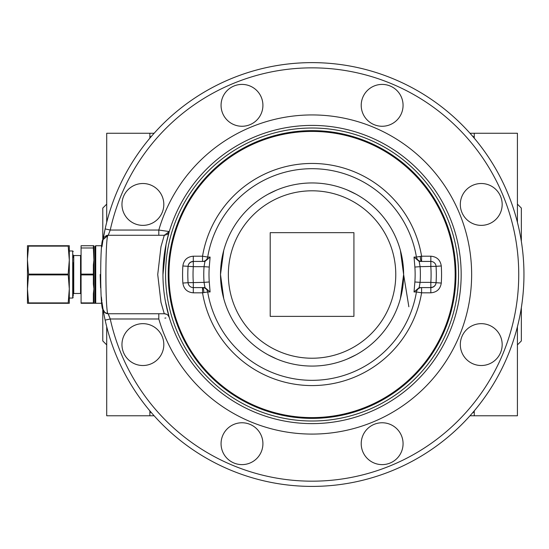 <?xml version="1.0" encoding="UTF-8"?>
<svg xmlns="http://www.w3.org/2000/svg" width="549" height="549" viewBox="0 0 549 549"><rect width="100%" height="100%" fill="white"/><g stroke="black" fill="none" stroke-linecap="round" stroke-linejoin="round"><path stroke-width="0.82" d="M268.145 354.853L276.586 358.916M400.399 250.426L403.625 274.5L400.399 298.601M355.965 354.867L347.544 358.916M268.173 194.161L276.586 190.105M355.985 194.174L347.544 190.105M223.731 298.601L220.506 274.514L223.731 250.426M408.854 306.767L403.625 274.514M169.174 231.534L167.946 236.262M165.407 301.422L168.118 313.404M158.812 313.754L158.812 318.983A159.574 159.574 0 0 0 388.568 414.55A159.574 159.574 0 0 0 294.744 115.88A159.574 159.574 0 0 0 158.812 230.045L163.444 230.697M165.894 317.974L164.865 318.125M166.464 314.234L164.268 313.754L160.967 302.279L157.728 274.521L160.967 246.748L164.268 235.274L108.222 235.274A5.229 5.229 0 0 0 105.806 235.864A5.229 5.229 0 0 1 107.062 235.404A5.229 5.229 0 0 0 105.806 235.864A5.229 5.229 0 0 1 108.222 235.274L104.31 237.031L108.222 235.274C105.147 233.071 105.147 315.956 108.222 313.754L110.246 318.983A206.657 206.657 0 0 0 411.146 455.876A206.657 206.657 0 0 0 282.907 69.922A206.657 206.657 0 0 0 110.246 230.045L108.222 235.274L103.061 239.645A211.893 211.893 0 0 0 102.135 245.746L102.883 240.757M164.254 235.315L164 236.084M164.295 235.274A5.229 5.229 0 0 0 165.338 235.164A5.229 5.229 0 0 1 164.295 235.274M166.471 234.787A5.229 5.229 0 0 0 167.37 234.258A5.229 5.229 0 0 1 166.471 234.787A5.229 5.229 0 0 0 167.239 234.348A5.229 5.229 0 0 1 166.471 234.787M167.418 234.224A5.229 5.229 0 0 0 168.179 233.517A5.229 5.229 0 0 1 167.452 234.197A5.229 5.229 0 0 0 168.179 233.517A5.229 5.229 0 0 1 167.418 234.224M168.866 232.543A5.229 5.229 0 0 0 169.27 231.589A5.229 5.229 0 0 1 168.866 232.543M109.169 316.382L108.476 314.502M81.08 247.983L93.371 247.983L93.371 245.739L81.08 245.739L81.08 303.288L102.135 303.281L103.061 309.382A211.893 211.893 0 0 1 102.135 303.281L102.004 302.314M158.812 318.983L110.246 318.983L105.14 320.108A211.893 211.893 0 0 1 103.377 311.201L104.042 314.824M103.377 237.82A211.893 211.893 0 0 1 105.14 228.919L103.061 239.645C99.904 237.93 99.904 311.098 103.061 309.382A5.229 5.229 0 0 0 108.222 313.754L104.838 312.511L103.061 309.382A5.229 5.229 0 0 0 108.222 313.754L164.268 313.754A5.229 5.229 0 0 1 169.277 317.48L168.193 315.524M101.86 301.209L101.366 296.975M100.591 287.834L100.172 274.514M105.14 228.919A211.893 211.893 0 0 1 498.018 172.928A211.893 211.893 0 0 1 413.651 460.467A211.893 211.893 0 0 1 126.112 376.099C116.477 358.428 109.484 339.762 105.14 320.108C109.484 339.762 116.477 358.428 126.112 376.099A211.893 211.893 0 0 0 413.651 460.467A211.893 211.893 0 0 0 282.172 64.741A211.893 211.893 0 0 0 105.14 228.919L110.246 230.045L158.812 230.045L158.812 235.274M104.042 311.667L105.806 313.163M104.042 237.36A5.229 5.229 0 0 0 103.384 238.52A5.229 5.229 0 0 1 104.042 237.36M93.893 245.739L93.371 245.739L93.893 245.739L93.893 303.288L93.371 303.288L93.371 293.674L93.893 288.904L93.371 284.128L93.371 264.899L93.893 260.123L93.371 247.983M158.812 230.045L169.277 231.548L164.268 235.274M163.815 204.441A20.931 20.931 0 0 0 142.891 183.51A20.931 20.931 0 0 0 121.96 204.441A20.931 20.931 0 0 0 142.891 225.364A20.931 20.931 0 0 0 163.815 204.441M227.19 90.537A20.931 20.931 0 0 0 227.19 120.135A20.931 20.931 0 0 0 256.788 120.135A20.931 20.931 0 0 0 256.788 90.537A20.931 20.931 0 0 0 227.19 90.537M382.145 84.409A20.931 20.931 0 0 0 361.215 105.333A20.931 20.931 0 0 0 382.145 126.263A20.931 20.931 0 0 0 403.069 105.333A20.931 20.931 0 0 0 382.145 84.409M496.042 189.638A20.931 20.931 0 0 0 466.444 189.638A20.931 20.931 0 0 0 466.444 219.236A20.931 20.931 0 0 0 496.042 219.236A20.931 20.931 0 0 0 496.042 189.638M502.17 344.587A20.931 20.931 0 0 0 481.247 323.663A20.931 20.931 0 0 0 460.316 344.587A20.931 20.931 0 0 0 481.247 365.517A20.931 20.931 0 0 0 502.17 344.587M396.941 458.49A20.931 20.931 0 0 0 396.941 428.893A20.931 20.931 0 0 0 367.343 428.893A20.931 20.931 0 0 0 367.343 458.49A20.931 20.931 0 0 0 396.941 458.49M241.992 464.619A20.931 20.931 0 0 0 262.916 443.688A20.931 20.931 0 0 0 241.992 422.764A20.931 20.931 0 0 0 221.062 443.688A20.931 20.931 0 0 0 241.992 464.619M128.089 359.389A20.931 20.931 0 0 0 157.687 359.389A20.931 20.931 0 0 0 157.687 329.791A20.931 20.931 0 0 0 128.089 329.791A20.931 20.931 0 0 0 128.089 359.389M164.268 313.754A5.229 5.229 0 0 1 169.277 317.48L169.257 317.391M169.209 317.247L165.393 301.374M162.957 274.733L166.1 244.065L169.277 231.548M442.919 203.027A149.108 149.108 0 0 0 240.579 143.66A149.108 149.108 0 0 0 181.211 346A149.108 149.108 0 0 0 383.552 405.368A149.108 149.108 0 0 0 442.919 203.027M102.004 246.714L102.004 245.739L95.725 245.739L95.725 303.288L94.943 302.506L94.943 246.522L94.943 280.525M183.503 344.745A146.494 146.494 0 0 0 382.296 403.076A146.494 146.494 0 0 0 440.627 204.283A146.494 146.494 0 0 0 241.834 145.952A146.494 146.494 0 0 0 183.503 344.745M73.23 256.321L73.23 257.412M73.23 294.717L73.23 286.283M73.23 262.745L73.23 296.151M27.45 245.739L28.582 245.739L27.45 245.739L27.45 260.123L28.582 274.123L68.172 274.123L69.304 260.123L68.172 245.739L68.172 246.13L68.172 245.739L69.304 245.739L69.304 298.059L72.708 298.059L73.23 297.531M381.047 400.777A143.879 143.879 0 0 0 438.328 205.532A143.879 143.879 0 0 0 243.09 148.251A143.879 143.879 0 0 0 338.884 415.868C353.721 413.04 367.775 408.01 381.047 400.777A143.879 143.879 0 0 0 438.328 205.532A143.879 143.879 0 0 0 243.09 148.251A143.879 143.879 0 0 0 338.884 415.868C353.721 413.04 367.775 408.01 381.047 400.777M68.172 274.123L69.304 288.904L69.304 303.288L68.172 303.288L69.304 303.288M69.291 290.4L69.126 294.264M69.304 245.739L28.582 245.739L28.582 246.151M69.304 288.904L68.172 303.288L27.45 303.288L68.172 303.288M414.028 257.083L419.182 261.434L420.088 266.663L414.872 267.047L414.028 257.083L416.43 257.062A105.813 105.813 0 0 0 207.7 257.062L202.54 256.205L193.296 256.205L193.296 261.434L204.949 261.434L204.05 266.663L209.265 267.047L210.102 257.083L204.949 261.434M204.949 287.594L210.102 291.944L209.265 281.98L204.05 282.364L204.949 287.594L193.296 287.594A5.229 5.229 0 0 1 188.081 282.708A124.259 124.259 0 0 1 188.081 266.32L193.296 266.663L193.296 261.612A5.229 5.058 -176.2 0 0 188.081 266.32L182.858 265.977A129.489 129.489 0 0 0 182.858 283.051C183.785 289.042 187.264 292.294 193.296 292.823L202.54 292.823L207.7 291.965A105.813 105.813 0 0 0 416.43 291.965L421.591 292.823L430.835 292.823C436.867 292.294 440.353 289.042 441.272 283.051A129.489 129.489 0 0 0 441.272 265.977C440.353 259.986 436.867 256.726 430.835 256.205L421.591 256.205A111.042 111.042 0 0 0 202.54 256.205L202.54 261.434A5.229 5.229 -90 0 0 207.7 257.062L210.102 257.083M27.45 258.819L28.582 246.13L68.172 246.13M28.582 274.123L27.45 288.904L27.45 303.288M28.582 303.288L27.45 288.904L27.45 260.123M414.872 267.047A103.075 103.075 0 0 1 414.872 281.98L414.028 291.944L419.182 287.594L430.835 287.594L430.835 292.823M419.182 261.434L430.835 261.434A5.229 5.229 0 0 1 436.057 266.32L441.272 265.977M188.081 266.32A5.229 5.229 0 0 1 193.296 261.434A5.229 5.229 0 0 0 188.081 266.32A124.259 124.259 0 0 0 188.081 282.708L204.05 282.364A108.304 108.304 0 0 1 204.05 266.663L193.296 266.663A119.023 119.023 0 0 0 193.296 282.364L193.296 287.594A5.229 5.229 0 0 1 188.081 282.708L182.858 283.051M414.872 281.98L420.088 282.364L419.182 287.594M441.272 283.051L436.057 282.708A5.229 5.229 0 0 1 430.835 287.594L430.835 287.415A5.229 5.058 3.8 0 0 436.057 282.708A124.259 124.259 0 0 0 436.057 266.32L420.088 266.663A108.304 108.304 0 0 1 420.088 282.364L430.835 282.364A119.023 119.023 0 0 0 430.835 266.663L430.835 256.205M392.418 318.406A91.559 91.559 0 0 1 268.173 354.867A91.559 91.559 0 0 1 231.719 230.621A91.559 91.559 0 0 1 355.965 194.161A91.559 91.559 0 0 1 392.418 318.406A91.559 91.559 0 0 1 268.173 354.867A91.559 91.559 0 0 1 231.719 230.621A91.559 91.559 0 0 1 355.965 194.161A91.559 91.559 0 0 1 392.418 318.406M353.92 316.368L270.211 316.368L270.211 232.659L353.92 232.659L353.92 316.368M151.648 136.077L149.877 137.181L149.877 133.249L154.132 133.249M149.877 410.872L149.877 415.778L149.877 411.846L151.648 412.944M472.49 136.077L474.254 137.181L474.254 133.249L474.254 138.156M469.999 415.778L474.254 415.778L474.254 411.846L472.49 412.944M474.254 410.872L474.254 415.778L517.419 415.778L517.419 326.751M517.419 222.276L517.419 133.249L469.999 133.249M517.419 344.882L521.344 340.956L521.344 307.708M521.344 241.32L521.344 208.071L517.419 204.146M154.132 415.778L106.712 415.778L106.712 326.751M106.712 222.276L106.712 133.249L149.877 133.249L149.877 138.156M106.712 344.882L102.787 340.956L102.787 307.708M102.787 241.32L102.787 208.071L106.712 204.146M81.08 274.123L93.371 274.123M81.08 274.905L93.371 274.905M81.08 302.897L93.371 302.897M80.552 293.482L73.751 293.482L73.751 255.546L80.552 255.546L80.552 293.482L81.08 294.003M69.304 250.968L72.708 250.968L72.708 298.059M380.67 400.091A143.09 143.09 0 0 0 437.642 205.909A143.09 143.09 0 0 0 243.461 148.937A143.09 143.09 0 0 0 338.733 415.099A143.09 143.09 0 0 0 380.67 400.091M182.858 265.977C183.785 259.986 187.264 256.726 193.296 256.205M203.823 292.61A5.229 1.283 90 0 0 202.54 287.594L202.54 292.823A111.042 111.042 0 0 0 421.591 292.823L421.591 287.594A5.229 5.229 90 0 0 416.43 291.965L414.028 291.944M193.296 292.823L193.296 287.594M420.308 256.417L421.591 256.205L421.591 261.434A5.229 1.283 -90 0 1 420.308 256.417L416.43 257.062A5.229 5.229 -90 0 0 421.591 261.434M68.172 274.905L28.582 274.905M28.582 302.897L68.172 302.897M209.265 281.98A103.075 103.075 0 0 1 209.265 267.047M202.54 287.594A5.229 5.229 90 0 1 207.7 291.965L210.102 291.944M430.835 261.434A5.229 5.229 0 0 1 436.057 266.32A124.259 124.259 0 0 1 436.057 282.708A5.229 5.229 0 0 1 430.835 287.594M436.057 282.708L430.835 282.364L430.835 287.415M385.528 314.646A83.709 83.709 0 0 1 271.933 347.977A83.709 83.709 0 0 1 238.602 234.382A83.709 83.709 0 0 1 352.197 201.051A83.709 83.709 0 0 1 385.528 314.646M80.552 255.546L81.08 255.024M95.725 245.739L94.943 246.522M73.751 293.482L73.23 294.003M73.751 255.546L73.23 255.024M72.708 250.968L73.23 251.49"/></g></svg>
